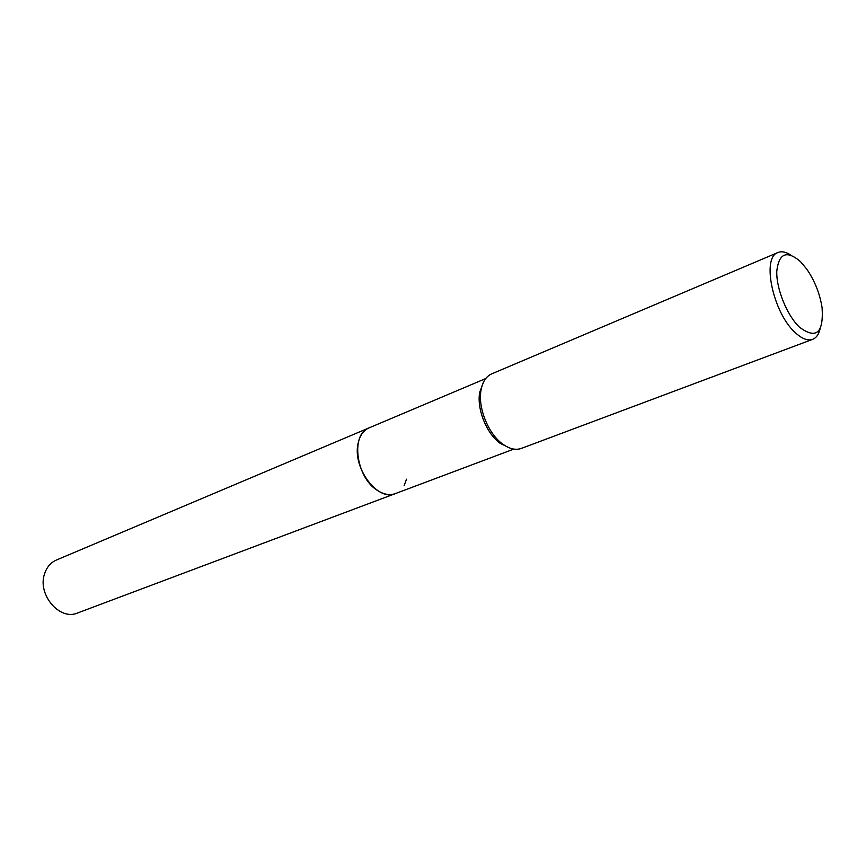 <?xml version="1.0" encoding="UTF-8"?>
<svg xmlns="http://www.w3.org/2000/svg" width="866" height="866" viewBox="0 0 866 866"><rect width="100%" height="100%" fill="white"/><g stroke="black" fill="none" stroke-linecap="round" stroke-linejoin="round"><path stroke-width="1.3" d="M395.751 493.458L395.307 493.631C389.722 495.601 383.725 494.508 377.305 490.351C355.872 477.318 350.427 434.018 369.078 427.869L369.511 427.696M406.544 479.179L404.151 485.523M395.621 493.501C389.96 495.644 383.855 494.594 377.305 490.351M509.511 447.917L500.137 443.327C486.497 433.617 476.527 408.633 479.742 392.19L483.38 382.415M820.124 328.755C818.803 334.363 816.302 337.892 812.644 339.342L521.408 448.393C515.714 450.396 509.468 448.956 502.681 444.063L502.572 443.987C488.197 433.747 477.675 407.366 481.052 390.036C482.6 381.744 486.14 376.364 491.682 373.874L778.004 252.504C781.652 251.032 785.895 251.876 790.712 255.037M812.644 339.342C807.718 341.042 801.927 338.801 795.259 332.609C772.992 312.972 761.29 257.17 778.004 252.504M800.606 261.738L806.701 269.034C814.722 280.736 819.842 293.596 822.083 307.603C823.75 333.031 816.237 339.58 799.535 327.251C787.032 315.462 776.174 288.735 776.78 271.21C778.902 253.067 786.837 249.917 800.606 261.738M369.068 427.869C363.439 430.391 359.78 435.587 358.091 443.457C352.202 467.77 377.814 501.869 395.307 493.631L77.529 612.998C59.732 620.987 37.141 594.466 44.567 573.833C46.753 567.154 50.693 562.554 56.398 560.031L485.707 378.583M395.307 493.62L513.841 449.097M500.137 443.327L502.572 443.987M479.742 392.19L481.052 390.036"/></g></svg>
